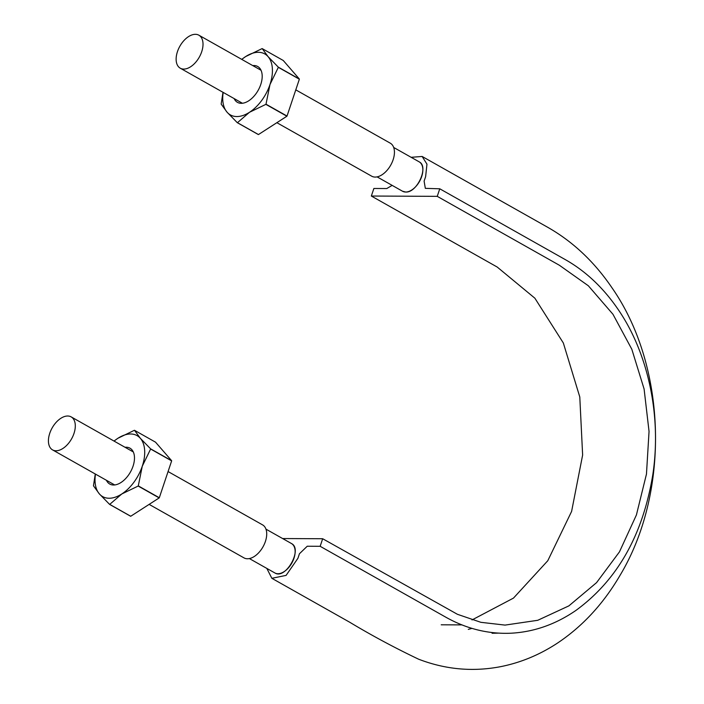 <?xml version="1.0" encoding="UTF-8"?>
<svg xmlns="http://www.w3.org/2000/svg" width="704" height="704" viewBox="0 0 704 704"><rect width="100%" height="100%" fill="white"/><g stroke="black" fill="none" stroke-linecap="round" stroke-linejoin="round"><path stroke-width="1.06" d="M377.098 176.88L402.565 191.25A16.887 9.935 -60.6 0 0 405.68 192.034A16.887 9.935 -60.6 0 0 416.082 186.243A16.887 9.935 -60.6 0 0 422.558 173.14A16.887 9.935 -60.6 0 0 420.226 162.606A16.887 9.935 -60.6 0 0 419.162 161.832L393.686 147.462M276.857 122.69L371.686 176.185A18.946 11.15 -60.6 0 0 375.179 177.074A18.946 11.15 -60.6 0 0 392.049 162.492A18.946 11.15 -60.6 0 0 390.298 143.185L295.786 89.866M183.762 69.08A18.946 11.15 -60.6 0 0 200.631 54.498A18.946 11.15 -60.6 0 0 198.88 35.2A18.946 11.15 -60.6 0 0 179.863 46.226A18.946 11.15 -60.6 0 0 180.268 68.2A18.946 11.15 -60.6 0 0 183.762 69.08M249.383 558.571L274.859 572.942A16.887 9.935 -60.6 0 0 277.966 573.725A16.887 9.935 -60.6 0 0 283.166 572.211A16.887 9.935 -60.6 0 0 292.538 561.73A16.887 9.935 -60.6 0 0 294.835 548.61A16.887 9.935 -60.6 0 0 291.447 543.523L265.98 529.153M149.142 504.381L243.971 557.876A18.946 11.15 -60.6 0 0 247.465 558.765A18.946 11.15 -60.6 0 0 264.334 544.183A18.946 11.15 -60.6 0 0 262.583 524.885L168.071 471.557M56.047 450.771A18.946 11.15 -60.6 0 0 72.917 436.19A18.946 11.15 -60.6 0 0 71.166 416.891A18.946 11.15 -60.6 0 0 52.158 427.918A18.946 11.15 -60.6 0 0 52.554 449.891A18.946 11.15 -60.6 0 0 56.047 450.771M266.825 568.41L271.858 578.31L286.097 575.388L297.915 558.307L299.429 553.766L307.234 546.234L320.153 546.295L322.678 538.736L457.415 614.293L480.885 622.318L505.05 625.099L537.75 620.294L568.867 605.88L596.561 582.639L619.467 551.857L636.416 514.95L646.466 474.074L649.044 431.429L644.098 388.995L631.814 349.228L612.964 314.274L588.35 285.78L559.372 265.25L437.237 196.346L371.342 196.038L373.868 188.478L386.786 188.54L392.154 185.372M437.237 196.346L439.771 188.795L425.33 188.346L424.107 181.148L425.63 176.607L426.958 164.164L422.154 156.464L411.127 157.309M419.214 161.876C429.114 166.417 417.19 193.01 405.68 192.034L402.626 191.25M291.386 543.523C303.169 548.847 285.454 580.228 274.806 572.898M472.023 619.934L513.48 598.101L547.791 560.718L571.604 511.421L582.63 455.03L579.788 396.986L563.332 342.971L534.873 298.197L497.209 267.045L371.342 196.038M471.979 628.382L468.292 629.385M322.678 538.736L282.621 538.551M439.771 188.795L565.638 259.802C586.45 271.665 604.314 288.754 619.238 311.08C648.718 355.054 661.452 416.856 652.881 474.232C643.034 534.82 617.338 580.254 575.793 610.518C555.641 624.334 534.204 631.884 511.465 633.186C488.708 634.26 466.893 628.962 446.019 617.311L320.153 546.295M278.318 67.153L268.092 56.654A35.006 20.592 119.4 0 1 269.984 84.533A35.006 20.592 119.4 0 1 249.471 112.297L237.433 122.69A40.357 23.742 119.4 0 1 237.292 122.69L258.324 134.543A40.357 23.742 -60.6 0 0 258.456 134.552L286.898 116.222A40.357 23.742 -60.6 0 0 287.021 116.054L299.358 79.191A40.357 23.742 -60.6 0 0 299.341 79.015L278.318 67.153A40.357 23.742 119.4 0 1 278.326 67.329L299.358 79.191M287.021 116.054L265.998 104.192A40.357 23.742 119.4 0 1 265.866 104.359L249.471 112.297A35.006 20.592 119.4 0 1 227.066 112.191L237.292 122.69M265.998 104.192L269.984 84.533L278.326 67.329M241.806 59.418A35.006 20.592 119.4 0 1 245.687 56.549A35.006 20.592 119.4 0 1 268.092 56.654L262.214 48.62L283.246 60.474L299.341 79.015M262.214 48.62A40.357 23.742 119.4 0 0 262.082 48.611L245.687 56.549L241.701 59.356M265.866 104.359L286.898 116.222M222.992 92.303L221.179 103.981A40.357 23.742 119.4 0 0 221.197 104.148L227.066 112.191A35.006 20.592 119.4 0 1 223.186 92.409M252.754 65.595A20.592 12.118 119.4 0 1 262.196 76.454A20.592 12.118 119.4 0 1 260.762 84.489A20.592 12.118 119.4 0 1 248.318 101.059A20.592 12.118 119.4 0 1 241.261 103.321A20.592 12.118 119.4 0 1 234.133 98.586M237.433 122.69L258.456 134.552M109.718 504.381A40.357 23.742 119.4 0 1 109.586 504.381L130.61 516.243A40.357 23.742 -60.6 0 0 130.742 516.243L109.718 504.381L121.766 493.988A35.006 20.592 119.4 0 1 99.352 493.882L109.586 504.381M134.508 430.311A40.357 23.742 119.4 0 0 134.367 430.311L117.973 438.24A35.006 20.592 119.4 0 1 140.378 438.346L134.508 430.311L155.531 442.174L171.635 460.706A40.357 23.742 -60.6 0 1 171.644 460.882L159.306 497.746A40.357 23.742 -60.6 0 1 159.183 497.913L130.742 516.243M114.092 441.109A35.006 20.592 119.4 0 1 117.973 438.24L113.995 441.047M95.278 473.994L93.474 485.672A40.357 23.742 119.4 0 0 93.482 485.839L99.352 493.882A35.006 20.592 119.4 0 1 95.48 474.1M150.621 449.02A40.357 23.742 119.4 0 0 150.603 448.844L140.378 438.346A35.006 20.592 119.4 0 1 142.27 466.224L150.621 449.02L171.644 460.882M159.306 497.746L138.283 485.883A40.357 23.742 119.4 0 1 138.16 486.05L159.183 497.913M138.283 485.883L142.27 466.224A35.006 20.592 119.4 0 1 121.766 493.988L138.16 486.05M150.603 448.844L171.635 460.706M125.039 447.286A20.592 12.118 119.4 0 1 134.482 458.146A20.592 12.118 119.4 0 1 133.047 466.18A20.592 12.118 119.4 0 1 120.604 482.75A20.592 12.118 119.4 0 1 113.546 485.012A20.592 12.118 119.4 0 1 106.427 480.278M180.268 68.2L242.405 103.25M198.88 35.2L261.026 70.259M52.554 449.891L114.69 484.95M71.166 416.891L133.311 451.95M441.206 624.8L461.912 624.897M271.858 578.31L349.721 622.239C371.571 635.395 394.53 647.715 418.607 659.199C445.35 669.486 472.595 671.994 500.35 666.714C520.3 662.79 539.15 655.037 556.917 643.465C582.261 626.674 603.293 603.979 620.03 575.37C670.27 491.788 666.829 366.265 611.873 287.637C594.308 261.818 573.021 241.762 548.029 227.471L422.154 156.464M498.485 633.125L492.087 633.274"/></g></svg>
